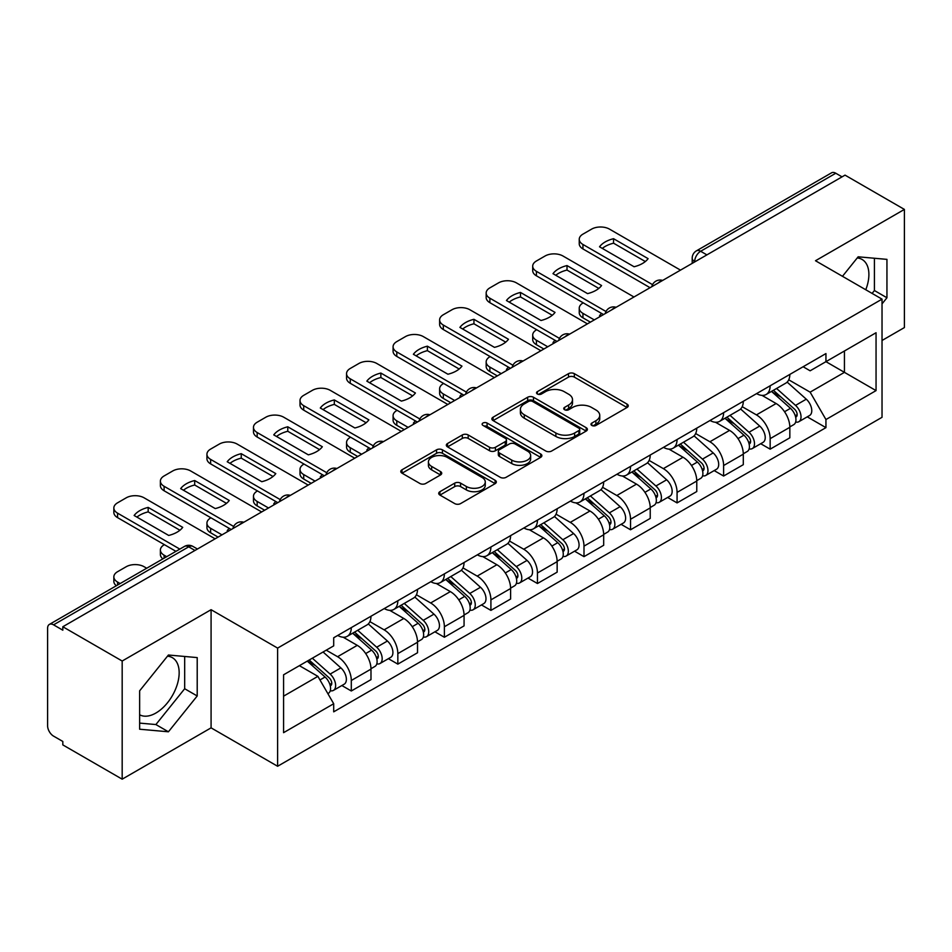 <?xml version="1.0" encoding="UTF-8"?>
<svg xmlns="http://www.w3.org/2000/svg" width="952" height="952" viewBox="0 0 952 952"><rect width="100%" height="100%" fill="white"/><g stroke="black" fill="none" stroke-linecap="round" stroke-linejoin="round"><path stroke-width="1.43" d="M591.835 425.449A2.904 1.678 0 0 0 595.94 425.449L627.047 407.48A4.141 2.392 0 0 0 628.26 405.79A4.141 2.392 0 0 0 627.047 404.1L574.342 373.672A4.141 2.392 0 0 0 568.487 373.672L537.368 391.641A2.904 1.678 0 0 0 536.523 392.819A2.904 1.678 0 0 0 537.368 393.997A2.904 1.678 0 0 0 541.474 393.997L545.496 391.677A13.257 7.652 0 0 1 564.238 391.677L568.63 394.211A13.257 7.652 0 0 1 572.509 399.626A13.257 7.652 0 0 1 568.63 405.028L564.607 407.361A2.904 1.678 0 0 0 563.751 408.539A2.904 1.678 0 0 0 564.607 409.729A2.904 1.678 0 0 0 568.701 409.729L572.723 407.397A13.257 7.652 0 0 1 591.466 407.397L595.857 409.931A13.257 7.652 0 0 1 599.748 415.346A13.257 7.652 0 0 1 595.857 420.76L591.835 423.081A2.904 1.678 0 0 0 590.99 424.259A2.904 1.678 0 0 0 591.835 425.449L591.835 423.081M857.228 257.956A32.903 19.004 -60 0 1 862.084 259.456A32.903 19.004 -60 0 1 865.773 289.765M167.492 656.178A32.903 19.004 -60 0 1 172.348 657.665A32.903 19.004 -60 0 1 177.393 684.036A32.903 19.004 -60 0 1 155.89 713.036A32.903 19.004 -60 0 1 139.635 714.773M439.931 491.684A4.141 2.392 0 0 0 438.717 493.374A4.141 2.392 0 0 0 439.931 495.064L454.723 503.596A4.141 2.392 0 0 0 460.578 503.596L495.123 483.652A4.141 2.392 0 0 0 496.337 481.962A4.141 2.392 0 0 0 495.123 480.272L442.418 449.832A4.141 2.392 0 0 0 436.563 449.832L402.006 469.788A4.141 2.392 0 0 0 400.792 471.478A4.141 2.392 0 0 0 402.006 473.168L419.868 483.473A4.141 2.392 0 0 0 425.722 483.473L440.514 474.941A4.141 2.392 0 0 0 441.728 473.251A4.141 2.392 0 0 0 440.514 471.561L431.661 466.444A11.079 6.39 0 0 1 428.412 461.922A11.079 6.39 0 0 1 435.254 456.02A11.079 6.39 0 0 1 447.321 457.4L482.021 477.44A11.079 6.39 0 0 1 485.27 481.962A11.079 6.39 0 0 1 478.428 487.864A11.079 6.39 0 0 1 466.361 486.484L460.578 483.14A4.141 2.392 0 0 0 454.723 483.14L439.931 491.684L439.931 495.064M277.615 648.098L211.082 609.697L122.177 661.021L62.82 626.749L845.031 175.132L904.4 209.416L815.495 260.741L882.028 299.142L277.615 648.098L277.615 766.265L882.028 417.309L882.028 299.142M545.793 451.022A4.141 2.392 0 0 0 551.648 451.022L586.194 431.066A4.141 2.392 0 0 0 587.408 429.376A4.141 2.392 0 0 0 586.194 427.686L533.489 397.258A4.141 2.392 0 0 0 527.634 397.258L493.077 417.202A4.141 2.392 0 0 0 491.863 418.892A4.141 2.392 0 0 0 493.077 420.582L545.793 451.022M484.14 426.079A2.904 1.678 0 0 1 487.079 426.484L487.079 423.033L540.665 453.973A4.141 2.392 0 0 1 541.878 455.663A4.141 2.392 0 0 1 540.665 457.353L506.107 477.309A4.141 2.392 0 0 1 500.252 477.309L447.547 446.881L447.547 443.501A4.141 2.392 0 0 0 446.333 445.191A4.141 2.392 0 0 0 447.547 446.881M447.547 443.501L462.327 434.957A4.141 2.392 0 0 1 468.194 434.957L489.566 447.297A4.141 2.392 0 0 0 495.421 447.297L505.226 441.633A4.141 2.392 0 0 0 506.44 439.943A4.141 2.392 0 0 0 505.226 438.253L482.973 425.401A2.904 1.678 0 0 1 482.128 424.223A2.904 1.678 0 0 1 483.913 422.676A2.904 1.678 0 0 1 487.079 423.033M122.177 661.021L122.177 779.176L62.82 744.904L62.82 741.453L53.562 736.122A8.437 4.867 -120 0 1 47.6 725.781L47.6 628.296A8.437 4.867 -120 0 1 49.349 624.429L184.486 546.412A8.437 4.867 60 0 1 188.71 546.829L53.562 624.845A8.437 4.867 -120 0 0 49.349 624.429M882.028 340.483L904.4 327.571L904.4 209.416M122.177 779.176L211.082 727.852L277.615 766.265M62.82 626.749L62.82 630.188L53.562 624.845M706.908 254.886L700.636 251.268A8.437 4.867 60 0 0 696.424 250.852L831.56 172.824A8.437 4.867 60 0 1 835.785 173.24L700.636 251.268A8.437 4.867 120 0 0 694.674 261.598L694.674 261.943M842.044 176.858L835.785 173.24M770.156 385.786A19.409 11.21 60 0 1 766.134 394.497L785.817 383.132A19.409 11.21 -120 0 0 789.839 374.422M742.203 406.683L756.423 414.893A19.409 11.21 60 0 1 770.156 438.658L789.839 427.293A19.409 11.21 -120 0 0 776.118 403.529L762.028 395.389M789.839 427.293L789.839 437.801L770.156 449.165L760.707 443.715M766.134 394.497A19.409 11.21 60 0 1 756.578 393.616M770.156 438.658L770.156 449.165M723.615 412.656A19.409 11.21 60 0 1 719.593 421.367L739.288 410.003A19.409 11.21 -120 0 0 743.298 401.28M714.167 470.585L723.615 476.036L743.298 464.671L743.298 454.163A19.409 11.21 -120 0 0 729.577 430.399L715.487 422.26M719.593 421.367A19.409 11.21 60 0 1 710.037 420.487M695.674 433.553L709.894 441.764A19.409 11.21 60 0 1 723.615 465.528L723.615 476.036M677.074 439.526A19.409 11.21 60 0 1 673.052 448.237L692.747 436.861A19.409 11.21 -120 0 0 696.757 428.15M667.638 497.456L677.074 502.906L696.769 491.541L696.769 481.034A19.409 11.21 -120 0 0 683.036 457.257L668.947 449.13M673.052 448.237A19.409 11.21 60 0 1 663.496 447.357M649.133 460.423L663.354 468.634A19.409 11.21 60 0 1 677.074 492.398L677.074 502.906M630.533 466.397A19.409 11.21 60 0 1 626.511 475.107L646.206 463.731A19.409 11.21 -120 0 0 650.228 455.02M621.097 524.326L630.533 529.776L650.228 518.412L650.228 507.904A19.409 11.21 -120 0 0 636.495 484.128L622.406 476M626.511 475.107A19.409 11.21 60 0 1 616.956 474.227M602.592 487.293L616.813 495.504A19.409 11.21 60 0 1 630.533 519.268L630.533 529.776M583.992 493.255A19.409 11.21 60 0 1 579.97 501.978L599.665 490.601A19.409 11.21 -120 0 0 603.687 481.89M574.556 551.196L583.992 556.646L603.687 545.282L603.687 534.774A19.409 11.21 -120 0 0 589.966 510.998L575.865 502.87M579.97 501.978A19.409 11.21 60 0 1 570.427 501.097M556.051 514.163L570.272 522.374A19.409 11.21 60 0 1 583.992 546.139L583.992 556.646M537.452 520.125A19.409 11.21 60 0 1 533.441 528.836L553.124 517.471A19.409 11.21 -120 0 0 557.146 508.761M528.015 578.066L537.452 583.516L557.146 572.152L557.146 561.644A19.409 11.21 -120 0 0 543.425 537.868L529.324 529.728M533.441 528.836A19.409 11.21 60 0 1 523.886 527.967M509.51 541.034L523.731 549.233A19.409 11.21 60 0 1 537.452 573.009L537.452 583.516M490.911 546.995A19.409 11.21 60 0 1 486.9 555.706L506.583 544.342A19.409 11.21 -120 0 0 510.605 535.631M481.474 604.937L490.911 610.387L510.605 599.01L510.605 588.514A19.409 11.21 -120 0 0 496.885 564.738L482.795 556.599M486.9 555.706A19.409 11.21 60 0 1 477.345 554.837M462.969 567.892L477.19 576.103A19.409 11.21 60 0 1 490.911 599.879L490.911 610.387M444.382 573.866A19.409 11.21 60 0 1 440.359 582.576L460.042 571.212A19.409 11.21 -120 0 0 464.064 562.501M434.933 631.807L444.382 637.257L464.064 625.88L464.064 615.373A19.409 11.21 -120 0 0 450.344 591.608L436.254 583.469M440.359 582.576A19.409 11.21 60 0 1 430.804 581.708M416.429 594.762L430.649 602.973A19.409 11.21 60 0 1 444.382 626.749L444.382 637.257M397.841 600.736A19.409 11.21 60 0 1 393.819 609.447L413.513 598.082A19.409 11.21 -120 0 0 417.523 589.371M388.392 658.677L397.841 664.127L417.523 652.751L417.523 642.243A19.409 11.21 -120 0 0 403.803 618.479L389.713 610.339M393.819 609.447A19.409 11.21 60 0 1 384.263 608.578M369.9 621.632L384.12 629.843A19.409 11.21 60 0 1 397.841 653.619L397.841 664.127M351.3 627.606A19.409 11.21 60 0 1 347.278 636.317L366.972 624.952A19.409 11.21 -120 0 0 370.982 616.241M341.863 685.535L351.3 690.985L370.982 679.621L370.982 669.113A19.409 11.21 -120 0 0 357.262 645.349L343.172 637.209M347.278 636.317A19.409 11.21 60 0 1 337.722 635.448M326.238 650.168L337.579 656.713A19.409 11.21 60 0 1 351.3 680.49L351.3 690.985M803.119 366.746L810.128 370.804L876.054 332.736L844.436 350.99L844.436 372.351L810.128 392.153L788.744 379.812M283.577 696.162L317.885 676.348L333.7 703.742L283.577 732.671L283.577 674.801L333.7 645.861L333.7 637.769L825.943 353.573L825.943 361.665L876.054 390.606L825.943 419.546L810.128 392.153M876.054 332.736L876.054 390.606M333.7 703.742L333.7 711.834L825.943 427.638L825.943 419.546M882.028 303.878L886.943 297.762L886.943 259.372L858.157 256.802L842.472 276.318M211.082 609.697L211.082 727.852M139.635 729.22L168.421 731.791L197.207 695.971L197.207 657.594L168.421 655.012L139.635 690.831L139.635 729.22M317.885 676.348L299.392 665.674M807.248 416.845L825.943 427.638M872.091 293.418L874.424 290.527L874.424 258.254M874.424 290.527L886.943 297.762M139.635 723.103L155.89 724.555L184.676 688.736L184.676 656.463M155.89 724.555L168.421 731.791M184.676 688.736L197.207 695.971M592.989 425.853L595.857 424.199A13.257 7.652 0 0 0 599.748 418.797L599.748 415.346M572.509 399.626L572.509 403.065A13.257 7.652 0 0 1 568.63 408.479L565.762 410.133M626.987 407.515L574.342 377.111A4.141 2.392 0 0 0 568.487 377.111L538.523 394.414M586.146 431.101L533.489 400.697A4.141 2.392 0 0 0 527.634 400.697L493.136 420.617M578.875 430.566A2.904 1.678 0 0 0 579.732 429.376A2.904 1.678 0 0 0 578.875 428.198L532.608 401.482A2.904 1.678 0 0 0 528.515 401.482L524.266 403.934A13.257 7.652 0 0 0 520.387 409.348A13.257 7.652 0 0 0 524.266 414.751L555.885 433.017A13.257 7.652 0 0 0 574.627 433.017L578.875 430.566L578.875 434.005A2.904 1.678 0 0 0 579.732 432.827L579.732 429.376M520.387 409.348L520.387 412.787A13.257 7.652 0 0 0 524.266 418.202L524.266 414.751M578.875 434.005L574.627 436.456A13.257 7.652 0 0 1 555.885 436.456L524.266 418.202M447.595 446.904L462.327 438.408L462.327 434.957M506.44 439.943L506.44 443.394A4.141 2.392 0 0 1 505.226 445.084L495.421 450.748A4.141 2.392 0 0 1 489.566 450.748L468.194 438.408A4.141 2.392 0 0 0 462.327 438.408M487.079 426.484L540.605 457.388M511.748 460.102A11.079 6.39 0 0 0 523.814 461.494A11.079 6.39 0 0 0 530.657 455.58A11.079 6.39 0 0 0 527.408 451.058L515.187 444.001A4.141 2.392 0 0 0 509.332 444.001L499.526 449.665A4.141 2.392 0 0 0 498.312 451.355A4.141 2.392 0 0 0 499.526 453.045L511.748 460.102L511.748 463.553A11.079 6.39 0 0 0 523.814 464.933A11.079 6.39 0 0 0 530.657 459.031L530.657 455.58M498.312 451.355L498.312 454.806A4.141 2.392 0 0 0 499.526 456.496L499.526 453.045M511.748 463.553L499.526 456.496M485.27 481.962L485.27 485.401A11.079 6.39 0 0 1 478.428 491.315A11.079 6.39 0 0 1 466.361 489.923L460.578 486.591A4.141 2.392 0 0 0 454.723 486.591L439.991 495.088M428.412 461.922L428.412 465.373A11.079 6.39 0 0 0 431.661 469.895L431.661 466.444M440.467 474.977L431.661 469.895M495.123 480.272L495.123 483.652L442.418 453.283A4.141 2.392 0 0 0 436.563 453.283L402.065 473.203M771.501 391.403L790.457 408.325A10.543 6.093 60 0 1 793.778 424.628L789.839 426.901M600.545 316.29L599.534 315.695A26.37 15.22 -0 0 1 601.593 313.434M772.001 391.843L780.926 396.996M583.255 302.855L582.945 303.022A12.662 7.307 -0 0 0 579.244 308.186A12.662 7.307 -0 0 0 582.945 313.363L594.286 319.908M773.417 390.296L794.515 409.122A5.058 2.927 60 0 1 796.098 416.952A5.058 2.927 60 0 1 795.646 417.131M776.57 388.475L795.539 405.397A10.543 6.093 60 0 1 798.847 421.7A10.543 6.093 60 0 1 795.658 422.045M787.149 382.121L806.273 399.185A10.543 6.093 60 0 1 809.581 415.5L798.847 421.7M590.407 322.145L582.945 317.837A12.662 7.307 180 0 1 579.244 312.673L579.244 308.186M645.337 261.538L613.552 243.188A26.37 15.22 180 0 0 602.307 248.401M650.073 287.694L582.945 248.936A12.662 7.307 180 0 1 579.244 243.771L579.244 239.297A12.662 7.307 -0 0 0 582.945 244.462L582.945 248.936M613.552 238.702A26.37 15.22 180 0 0 599.534 246.806L634.091 266.75A26.37 15.22 180 0 0 648.11 258.658L613.552 238.702L613.552 243.188M680.501 270.13L609.506 229.135A12.662 7.307 -0 0 0 591.597 229.135L582.945 234.132A12.662 7.307 -0 0 0 579.244 239.297M652.548 284.648L582.945 244.462M724.96 418.261L743.928 435.195A10.543 6.093 60 0 1 747.237 451.498L743.298 453.771M554.016 343.16L552.993 342.565A26.37 15.22 -0 0 1 555.052 340.304M725.46 418.713L734.385 423.866M536.714 329.725L536.416 329.892A12.662 7.307 -0 0 0 532.703 335.056A12.662 7.307 -0 0 0 536.416 340.233L547.745 346.766M726.876 417.166L747.974 435.992A5.058 2.927 60 0 1 749.557 443.822A5.058 2.927 60 0 1 749.105 444.001M730.029 415.334L748.998 432.256A10.543 6.093 60 0 1 752.306 448.57A10.543 6.093 60 0 1 749.117 448.904M740.608 408.991L759.732 426.056A10.543 6.093 60 0 1 763.04 442.371L752.306 448.57M543.866 349.015L536.416 344.707A12.662 7.307 180 0 1 532.703 339.543L532.703 335.056M678.419 445.131L697.388 462.053A10.543 6.093 60 0 1 700.696 478.368L696.757 480.641M507.475 370.019L506.452 369.435A26.37 15.22 -0 0 1 508.511 367.175M678.919 445.584L687.844 450.736M490.173 356.583L489.875 356.762A12.662 7.307 -0 0 0 486.163 361.927A12.662 7.307 -0 0 0 489.875 367.091L501.204 373.636M680.335 444.037L701.434 462.862A5.058 2.927 60 0 1 703.028 470.693A5.058 2.927 60 0 1 702.564 470.871M683.488 442.204L702.457 459.126A10.543 6.093 60 0 1 705.765 475.441A10.543 6.093 60 0 1 702.576 475.774M694.067 435.861L713.191 452.926A10.543 6.093 60 0 1 716.511 469.241L705.765 475.441M497.325 375.885L489.875 371.577A12.662 7.307 180 0 1 486.163 366.413L486.163 361.927M598.796 288.397L567.011 270.059A26.37 15.22 180 0 0 555.766 275.271M603.532 314.565L536.416 275.806A12.662 7.307 180 0 1 532.703 270.642L532.703 266.167A12.662 7.307 -0 0 0 536.416 271.332L536.416 275.806M567.011 265.572A26.37 15.22 180 0 0 552.993 273.676L587.551 293.621A26.37 15.22 180 0 0 601.569 285.529L567.011 265.572L567.011 270.059M633.961 296.988L562.965 256.005A12.662 7.307 -0 0 0 545.068 256.005L536.416 260.991A12.662 7.307 -0 0 0 532.703 266.167M606.007 311.506L536.416 271.332M552.255 315.267L520.482 296.929A26.37 15.22 180 0 0 509.225 302.141M556.991 341.435L489.875 302.676A12.662 7.307 180 0 1 486.163 297.512L486.163 293.037A12.662 7.307 -0 0 0 489.875 298.202L489.875 302.676M520.482 292.442A26.37 15.22 180 0 0 506.452 300.534L541.01 320.491A26.37 15.22 180 0 0 555.028 312.399L520.482 292.442L520.482 296.929M587.42 323.858L516.424 282.875A12.662 7.307 -0 0 0 498.527 282.875L489.875 287.861A12.662 7.307 -0 0 0 486.163 293.037M559.467 338.377L489.875 298.202M631.878 472.002L650.847 488.923A10.543 6.093 60 0 1 654.155 505.238L650.216 507.511M460.935 396.889L459.911 396.306A26.37 15.22 -0 0 1 461.97 394.045M632.378 472.454L641.303 477.606M443.632 383.454L443.334 383.632A12.662 7.307 -0 0 0 439.622 388.797A12.662 7.307 -0 0 0 443.334 393.961L454.663 400.506M633.794 470.907L654.893 489.733A5.058 2.927 60 0 1 656.487 497.563A5.058 2.927 60 0 1 656.023 497.741M636.947 469.074L655.916 485.996A10.543 6.093 60 0 1 659.224 502.311A10.543 6.093 60 0 1 656.047 502.644M647.527 462.731L666.65 479.796A10.543 6.093 60 0 1 669.97 496.111L659.224 502.311M450.796 402.744L443.334 398.448A12.662 7.307 180 0 1 439.622 393.271L439.622 388.797M585.337 498.872L604.306 515.794A10.543 6.093 60 0 1 607.614 532.108L603.675 534.381M414.394 423.759L413.382 423.176A26.37 15.22 -0 0 1 415.429 420.915M585.837 499.324L594.774 504.477M397.091 410.324L396.794 410.502A12.662 7.307 -0 0 0 393.081 415.667A12.662 7.307 -0 0 0 396.794 420.832L408.134 427.377M587.253 497.765L608.352 516.603A5.058 2.927 60 0 1 609.946 524.433A5.058 2.927 60 0 1 609.482 524.611M590.407 495.944L609.375 512.866A10.543 6.093 60 0 1 612.683 529.181A10.543 6.093 60 0 1 609.506 529.514M600.986 489.602L620.121 506.666A10.543 6.093 60 0 1 623.429 522.981L612.683 529.181M404.255 429.614L396.794 425.318A12.662 7.307 180 0 1 393.081 420.141L393.081 415.667M538.796 525.742L557.765 542.664A10.543 6.093 60 0 1 561.073 558.979L557.146 561.252M367.853 450.629L366.841 450.046A26.37 15.22 -0 0 1 368.888 447.785M539.308 526.194L548.233 531.347M350.55 437.194L350.253 437.373A12.662 7.307 -0 0 0 346.552 442.537A12.662 7.307 -0 0 0 350.253 447.702L361.593 454.247M540.712 524.635L561.811 543.473A5.058 2.927 60 0 1 563.405 551.303A5.058 2.927 60 0 1 562.941 551.482M543.878 522.815L562.834 539.736A10.543 6.093 60 0 1 566.142 556.051A10.543 6.093 60 0 1 562.965 556.385M554.445 516.472L573.58 533.537A10.543 6.093 60 0 1 576.888 549.851L566.142 556.051M357.714 456.484L350.253 452.188A12.662 7.307 180 0 1 346.552 447.012L346.552 442.537M505.714 342.137L473.941 323.787A26.37 15.22 180 0 0 462.696 329.011M510.462 368.305L443.334 329.547A12.662 7.307 180 0 1 439.622 324.382L439.622 319.908A12.662 7.307 -0 0 0 443.334 325.072L443.334 329.547M473.941 319.313A26.37 15.22 180 0 0 459.911 327.405L494.469 347.361A26.37 15.22 180 0 0 508.487 339.269L473.941 319.313L473.941 323.787M540.891 350.729L469.883 309.745A12.662 7.307 -0 0 0 451.986 309.745L443.334 314.731A12.662 7.307 -0 0 0 439.622 319.908M512.926 365.247L443.334 325.072M459.173 369.007L427.4 350.657A26.37 15.22 180 0 0 416.155 355.881M463.921 395.175L396.794 356.417A12.662 7.307 180 0 1 393.081 351.252L393.081 346.766A12.662 7.307 -0 0 0 396.794 351.942L396.794 356.417M427.4 346.183A26.37 15.22 180 0 0 413.382 354.275L447.928 374.231A26.37 15.22 180 0 0 461.958 366.127L427.4 346.183L427.4 350.657M494.35 377.599L423.342 336.603A12.662 7.307 -0 0 0 405.445 336.603L396.794 341.601A12.662 7.307 -0 0 0 393.081 346.766M466.385 392.117L396.794 351.942M412.632 395.877L380.859 377.527A26.37 15.22 180 0 0 369.614 382.752M417.381 422.033L350.253 383.287A12.662 7.307 180 0 1 346.552 378.123L346.552 373.636A12.662 7.307 -0 0 0 350.253 378.813L350.253 383.287M380.859 373.053A26.37 15.22 180 0 0 366.841 381.145L401.387 401.101A26.37 15.22 180 0 0 415.417 392.998L380.859 373.053L380.859 377.527M447.809 404.469L376.802 363.474A12.662 7.307 -0 0 0 358.904 363.474L350.253 368.472A12.662 7.307 -0 0 0 346.552 373.636M419.856 418.987L350.253 378.813M492.267 552.612L511.224 569.534A10.543 6.093 60 0 1 514.532 585.849L510.605 588.122M321.312 477.499L320.3 476.916A26.37 15.22 -0 0 1 322.359 474.655M492.767 553.064L501.692 558.217M304.009 464.064L303.712 464.243A12.662 7.307 -0 0 0 300.011 469.407A12.662 7.307 -0 0 0 303.712 474.572L315.053 481.117M494.171 551.505L515.282 570.343A5.058 2.927 60 0 1 516.865 578.162A5.058 2.927 60 0 1 516.4 578.352M497.337 549.685L516.293 566.607A10.543 6.093 60 0 1 519.613 582.922A10.543 6.093 60 0 1 516.424 583.255M507.904 543.342L527.039 560.407A10.543 6.093 60 0 1 530.347 576.722L519.613 582.922M311.173 483.354L303.712 479.046A12.662 7.307 180 0 1 300.011 473.882L300.011 469.407M366.103 422.748L334.319 404.398A26.37 15.22 180 0 0 323.073 409.622M370.84 448.904L303.712 410.157A12.662 7.307 180 0 1 300.011 404.993L300.011 400.506A12.662 7.307 -0 0 0 303.712 405.671L303.712 410.157M334.319 399.923A26.37 15.22 180 0 0 320.3 408.015L354.858 427.972A26.37 15.22 180 0 0 368.876 419.868L334.319 399.923L334.319 404.398M401.268 431.339L330.261 390.344A12.662 7.307 -0 0 0 312.363 390.344L303.712 395.342A12.662 7.307 -0 0 0 300.011 400.506M373.315 445.857L303.712 405.671M445.726 579.482L464.683 596.404A10.543 6.093 60 0 1 468.003 612.719L464.064 614.992M274.771 504.37L273.76 503.786A26.37 15.22 -0 0 1 275.818 501.525M446.226 579.935L455.151 585.087M257.48 490.935L257.171 491.113A12.662 7.307 -0 0 0 253.47 496.278A12.662 7.307 -0 0 0 257.171 501.442L268.512 507.987M447.63 578.376L468.741 597.213A5.058 2.927 60 0 1 470.324 605.032A5.058 2.927 60 0 1 469.872 605.222M450.796 576.555L469.764 593.477A10.543 6.093 60 0 1 473.073 609.792A10.543 6.093 60 0 1 469.883 610.125M461.363 570.2L480.498 587.277A10.543 6.093 60 0 1 483.806 603.58L473.073 609.792M264.632 510.224L257.171 505.917A12.662 7.307 180 0 1 253.47 500.752L253.47 496.278M319.563 449.618L287.778 431.268A26.37 15.22 180 0 0 276.532 436.492M324.299 475.774L257.171 437.027A12.662 7.307 180 0 1 253.47 431.863L253.47 427.377A12.662 7.307 -0 0 0 257.171 432.541L257.171 437.027M287.778 426.793A26.37 15.22 180 0 0 273.76 434.885L308.317 454.842A26.37 15.22 180 0 0 322.335 446.738L287.778 426.793L287.778 431.268M354.727 458.209L283.732 417.214A12.662 7.307 -0 0 0 265.822 417.214L257.171 422.212A12.662 7.307 -0 0 0 253.47 427.377M326.774 472.727L257.171 432.541M399.185 606.353L418.142 623.274A10.543 6.093 60 0 1 421.462 639.577L417.523 641.85M228.242 531.24L227.219 530.657A26.37 15.22 -0 0 1 229.277 528.396M399.685 606.805L408.61 611.957M210.939 517.805L210.642 517.971A12.662 7.307 -0 0 0 206.929 523.148A12.662 7.307 -0 0 0 210.642 528.312L221.971 534.857M401.101 605.246L422.2 624.072A5.058 2.927 60 0 1 423.783 631.902A5.058 2.927 60 0 1 423.331 632.092M404.255 603.425L423.223 620.347A10.543 6.093 60 0 1 426.532 636.65A10.543 6.093 60 0 1 423.342 636.995M414.834 597.071L433.957 614.147A10.543 6.093 60 0 1 437.265 630.45L426.532 636.65M218.091 537.095L210.642 532.787A12.662 7.307 180 0 1 206.929 527.622L206.929 523.148M273.022 476.488L241.237 458.138A26.37 15.22 180 0 0 229.991 463.362M277.758 502.644L210.642 463.898A12.662 7.307 180 0 1 206.929 458.721L206.929 454.247A12.662 7.307 -0 0 0 210.642 459.411L210.642 463.898M241.237 453.664A26.37 15.22 180 0 0 227.219 461.756L261.776 481.7A26.37 15.22 180 0 0 275.794 473.608L241.237 453.664L241.237 458.138M308.186 485.08L237.191 444.084A12.662 7.307 -0 0 0 219.293 444.084L210.642 449.082A12.662 7.307 -0 0 0 206.929 454.247M280.233 499.598L210.642 459.411M352.645 633.223L371.613 650.145A10.543 6.093 60 0 1 374.921 666.448L370.982 668.721M353.144 633.663L362.069 638.828M164.399 544.675L164.101 544.841A12.662 7.307 -0 0 0 160.388 550.018A12.662 7.307 -0 0 0 164.101 555.183L166.695 556.682M354.56 632.116L375.659 650.942A5.058 2.927 60 0 1 377.254 658.772A5.058 2.927 60 0 1 376.79 658.962M357.714 630.295L376.683 647.217A10.543 6.093 60 0 1 379.991 663.52A10.543 6.093 60 0 1 376.802 663.865M368.293 623.941L387.416 641.017A10.543 6.093 60 0 1 390.737 657.32L379.991 663.52M162.911 558.872A12.662 7.307 180 0 1 160.388 554.492L160.388 550.018M226.481 503.358L194.696 485.008A26.37 15.22 180 0 0 183.45 490.232M231.217 529.514L164.101 490.768A12.662 7.307 180 0 1 160.388 485.591L160.388 481.117A12.662 7.307 -0 0 0 164.101 486.282L164.101 490.768M194.696 480.534A26.37 15.22 180 0 0 180.678 488.626L215.235 508.57A26.37 15.22 180 0 0 229.254 500.478L194.696 480.534L194.696 485.008M261.645 511.95L190.65 470.954A12.662 7.307 -0 0 0 172.752 470.954L164.101 475.952A12.662 7.307 -0 0 0 160.388 481.117M233.692 526.468L164.101 486.282M307.27 661.128L325.072 677.015A10.543 6.093 60 0 1 328.38 693.318L327.857 693.627M307.448 661.021L315.528 665.686M146.703 568.225L144.109 566.726A12.662 7.307 -0 0 0 126.211 566.726L117.56 571.712A12.662 7.307 -0 0 0 113.847 576.888A12.662 7.307 -0 0 0 117.56 582.053L120.154 583.552M309.174 660.022L329.118 677.812A5.058 2.927 60 0 1 330.713 685.642A5.058 2.927 60 0 1 330.249 685.833M312.339 658.201L330.142 674.087A10.543 6.093 60 0 1 333.45 690.39A10.543 6.093 60 0 1 330.261 690.736M323.073 652.001L340.875 667.887A10.543 6.093 60 0 1 344.196 684.191L333.45 690.39M116.37 585.742A12.662 7.307 180 0 1 113.847 581.363L113.847 576.888M179.94 530.228L148.167 511.878A26.37 15.22 180 0 0 136.921 517.091M175.941 551.339L117.56 517.626A12.662 7.307 180 0 1 113.847 512.462L113.847 507.987A12.662 7.307 -0 0 0 117.56 513.152L117.56 517.626M148.167 507.404A26.37 15.22 180 0 0 134.137 515.496L168.694 535.44A26.37 15.22 180 0 0 182.713 527.348L148.167 507.404L148.167 511.878M215.116 538.82L144.109 497.825A12.662 7.307 -0 0 0 126.211 497.825L117.56 502.823A12.662 7.307 -0 0 0 113.847 507.987M179.821 549.102L117.56 513.152M694.972 261.776L694.674 261.598A8.437 4.867 0 0 1 692.199 258.159L692.199 263.371M397.841 653.619L417.523 642.243M444.382 626.749L464.064 615.373M490.911 599.879L510.605 588.514M537.452 573.009L557.146 561.644M583.992 546.139L603.687 534.774M630.533 519.268L650.228 507.904M677.074 492.398L696.769 481.034M723.615 465.528L743.298 454.163M351.3 680.49L370.982 669.113M337.579 656.713L357.262 645.349M384.12 629.843L403.803 618.479M430.649 602.973L450.344 591.608M477.19 576.103L496.885 564.738M523.731 549.233L543.425 537.868M570.272 522.374L589.966 510.998M616.813 495.504L636.495 484.128M663.354 468.634L683.036 457.257M709.894 441.764L729.577 430.399M756.423 414.893L776.118 403.529M661.938 280.852A8.437 4.867 120 0 0 658.201 282.994M615.397 307.722A8.437 4.867 120 0 0 611.672 309.864M568.856 334.58A8.437 4.867 120 0 0 565.131 336.734M522.315 361.451A8.437 4.867 120 0 0 518.59 363.604M475.774 388.321A8.437 4.867 120 0 0 472.049 390.475M429.233 415.191A8.437 4.867 120 0 0 425.508 417.345M382.692 442.061A8.437 4.867 120 0 0 378.967 444.215M336.151 468.931A8.437 4.867 120 0 0 332.427 471.085M289.622 495.802A8.437 4.867 120 0 0 285.897 497.955M243.081 522.672A8.437 4.867 120 0 0 239.357 524.826M194.97 550.446L188.71 546.829A8.437 4.867 120 0 1 192.923 546.412A8.437 8.437 0 0 0 184.486 546.412M595.857 424.199L595.857 420.76M564.607 409.729L564.607 407.361M568.63 408.479L568.63 405.028M537.368 393.997L537.368 391.641M568.487 377.111L568.487 373.672M574.342 377.111L574.342 373.672M627.047 407.48L627.047 404.1M493.077 420.582L493.077 417.202M527.634 400.697L527.634 397.258M533.489 400.697L533.489 397.258M586.194 431.066L586.194 427.686M555.885 436.456L555.885 433.017M574.627 436.456L574.627 433.017M468.194 438.408L468.194 434.957M489.566 450.748L489.566 447.297M495.421 450.748L495.421 447.297M505.226 445.084L505.226 441.633M540.665 457.353L540.665 453.973M454.723 486.591L454.723 483.14M460.578 486.591L460.578 483.14M466.361 489.923L466.361 486.484M440.514 474.941L440.514 471.561M402.006 473.168L402.006 469.788M436.563 453.283L436.563 449.832M442.418 453.283L442.418 449.832M790.457 408.325L784.543 411.728M797.145 414.632L795.253 415.726M806.273 399.185L795.539 405.397M582.945 317.837L582.945 313.363M743.928 435.195L738.014 438.598M750.616 441.502L748.712 442.597M759.732 426.056L748.998 432.256M536.416 344.707L536.416 340.233M697.388 462.053L691.473 465.468M704.075 468.372L702.171 469.467M713.191 452.926L702.457 459.126M489.875 371.577L489.875 367.091M650.847 488.923L644.932 492.339M657.534 495.242L655.63 496.337M666.65 479.796L655.916 485.996M443.334 398.448L443.334 393.961M604.306 515.794L598.391 519.209M610.994 522.112L609.09 523.207M620.121 506.666L609.375 512.866M396.794 425.318L396.794 420.832M557.765 542.664L551.851 546.079M564.453 548.983L562.549 550.077M573.58 533.537L562.834 539.736M350.253 452.188L350.253 447.702M511.224 569.534L505.31 572.949M517.912 575.853L516.02 576.948M527.039 560.407L516.293 566.607M303.712 479.046L303.712 474.572M464.683 596.404L458.769 599.819M471.371 602.723L469.479 603.818M480.498 587.277L469.764 593.477M257.171 505.917L257.171 501.442M418.142 623.274L412.24 626.69M424.842 629.593L422.938 630.688M433.957 614.147L423.223 620.347M210.642 532.787L210.642 528.312M371.613 650.145L365.699 653.56M378.301 656.452L376.397 657.558M387.416 641.017L376.683 647.217M164.101 558.181L164.101 555.183M325.072 677.015L319.967 679.954M331.76 683.322L329.856 684.428M340.875 667.887L330.142 674.087M117.56 585.052L117.56 582.053M662.651 280.435A8.437 8.437 0 0 0 651.822 286.683M616.111 307.306A8.437 8.437 0 0 0 605.282 313.553M569.57 334.176A8.437 8.437 0 0 0 558.741 340.423M523.029 361.046A8.437 8.437 0 0 0 512.2 367.293M476.488 387.916A8.437 8.437 0 0 0 465.659 394.164M429.947 414.774A8.437 8.437 0 0 0 419.13 421.034M383.418 441.645A8.437 8.437 0 0 0 372.589 447.904M336.877 468.515A8.437 8.437 0 0 0 326.048 474.774M290.336 495.385A8.437 8.437 0 0 0 279.507 501.633M243.795 522.255A8.437 8.437 0 0 0 232.966 528.503M197.445 549.018L192.923 546.412M696.424 250.852A8.437 8.437 0 0 0 692.199 258.159"/></g></svg>
